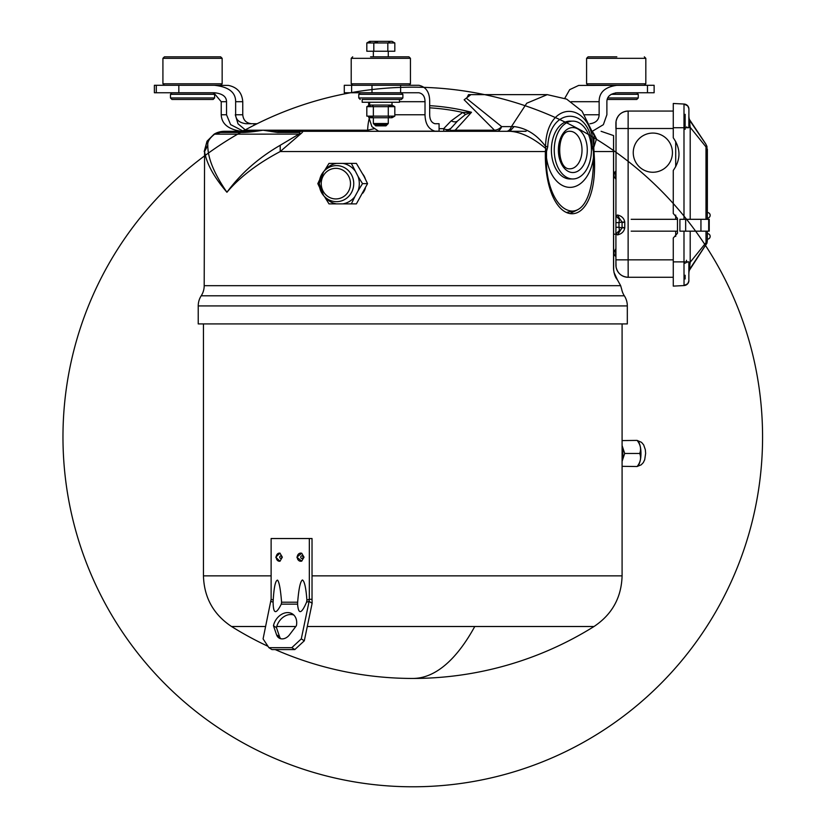<?xml version="1.0" encoding="UTF-8"?>
<svg xmlns="http://www.w3.org/2000/svg" width="827" height="827" viewBox="0 0 827 827"><rect width="100%" height="100%" fill="white"/><g stroke="black" fill="none" stroke-linecap="round" stroke-linejoin="round"><path stroke-width="1.24" d="M690.204 219.31L690.204 127.348L688.85 127.348L688.86 116.359A9.324 9.324 -90 0 0 690.483 121.621L690.535 121.621A9.324 9.324 90 0 1 688.912 116.359L688.922 116.772M688.922 272.703L688.912 273.23A9.324 9.324 90 0 1 690.535 267.979L690.483 267.979A9.324 9.324 -90 0 0 688.86 273.23L688.85 262.252L690.204 262.252L690.204 231.157M688.85 262.252L688.86 280.436A5.127 5.127 90 0 1 684.001 285.553L673.281 286.121L673.271 238.031L677.468 233.224L677.468 218.307L673.271 213.5L673.271 170.445C680.859 159.57 680.859 148.695 673.271 137.809L673.281 103.478L684.043 104.037A5.127 5.127 -90 0 1 688.912 109.164L688.85 127.348M688.87 281.056L687.723 283.713L684.043 285.553L673.333 286.121L684.043 285.553L683.991 261.87L688.85 261.87M700.945 219.31L700.945 231.157L679.908 231.157L679.908 219.31L709.204 219.31L709.204 231.157L709.204 219.31M685.118 126.851L685.221 126.252M685.221 263.348L685.118 262.748M705.989 219.31L705.989 146.906L690.204 127.348C689.542 122.396 689.635 120.494 690.483 121.621L705.71 143.908L706.94 146.462L705.989 146.906L706.971 146.462L705.741 143.908L689.46 119.512M690.483 267.979C689.635 269.106 689.542 267.193 690.204 262.252L705.989 242.683L706.94 243.128L690.483 267.979M689.408 270.222L706.971 243.128L706.02 242.683L705.989 231.157M706.94 243.128L707.343 240.419L706.971 243.128M706.94 146.462L707.343 219.31L706.971 146.462M707.364 240.43L707.364 239.189A2.801 2.801 0 0 0 710.166 236.398A2.801 2.801 0 0 0 707.364 233.596L707.364 240.419L707.343 233.596A2.801 2.801 90 0 1 710.145 236.398A2.801 2.801 90 0 1 707.343 239.189L707.343 239.189A2.801 2.801 -90 0 0 710.166 236.398A2.801 2.801 -90 0 0 707.364 233.596L707.364 231.157M707.364 219.31L707.343 218.111A2.801 2.801 -90 0 0 710.166 215.309A2.801 2.801 -90 0 0 707.364 212.518A2.801 2.801 90 0 1 710.145 215.309A2.801 2.801 90 0 1 707.343 218.111A2.801 2.801 0 0 0 710.166 215.309A2.801 2.801 0 0 0 707.364 212.518L707.364 149.17M700.945 231.157L709.204 231.157M631.166 231.157L677.468 231.157M631.166 219.31L677.468 219.31M709.235 219.31L709.235 231.157M209.086 85.284L154.38 85.284L154.38 92.748L214.389 92.748C222.401 93.585 226.453 96.573 226.526 101.7L226.526 114.767L230.619 124.619L242.869 130.955M192.536 85.284L220.654 85.284L222.153 83.796L222.153 58.324L162.919 58.324L164.408 56.836L220.654 56.836L222.153 58.324M235.643 101.7C235.726 92.335 228.645 86.856 214.389 85.284L228.521 85.429C237.318 87.311 242.063 92.738 242.756 101.7L235.643 101.7L235.643 114.767C235.871 119.791 239.323 122.778 245.981 123.719C253.569 123.719 253.569 123.719 245.981 123.719L254.013 123.719L254.013 125.28M178.828 85.284L178.828 92.748M241.866 131.183L240.667 131.183C228.128 129.229 221.646 123.761 221.222 114.767L226.526 114.767M214.379 93.565L221.222 101.7L221.222 114.767M156.303 85.284L156.303 92.748M257.125 123.719L254.013 123.719M192.536 99.467L213.108 99.467L214.596 97.968L170.476 97.968L171.964 99.467L192.536 99.467L179.666 99.467M171.964 92.841L213.108 92.841L214.596 94.33L170.476 94.33L171.964 92.841M592.804 130.986L603.359 124.681L606.884 114.767L606.884 101.7C606.946 96.583 610.388 93.596 617.211 92.748L654.126 92.748L654.126 85.284L578.662 85.429L569.7 89.647L564.8 98.258M645.825 83.796L586.591 83.796L588.08 85.284L644.326 85.284L645.825 83.796L645.825 58.324L586.591 58.324L588.08 56.836L616.828 56.836M617.211 85.284C605.085 86.856 599.058 92.335 599.141 101.7L599.141 114.767C598.934 119.791 595.998 122.778 590.344 123.719L589.961 123.719M647.479 85.284L647.479 92.748M607.194 99.467L629.078 99.467M615.608 92.841L636.769 92.841L638.268 94.33L611.153 94.33M616.208 99.467L636.769 99.467L616.208 99.467M362.164 99.467L380.823 99.467L362.164 99.467L362.164 102.259L399.472 102.259L399.472 99.467M370.558 56.836L408.941 56.836L410.44 58.324L351.206 58.324L352.695 56.836M394.82 114.767L425.016 114.767C425.233 123.771 428.551 129.239 434.961 131.183L439.075 131.183L439.075 123.719L434.961 123.719C431.56 122.778 429.792 119.791 429.678 114.767L429.678 101.7C429.72 92.335 426.101 86.856 418.813 85.284L344.28 85.284L344.28 92.748L418.772 92.748M425.016 114.767L425.016 101.7C424.975 96.573 422.907 93.585 418.813 92.748M400.619 85.284L400.619 92.748M434.961 131.183L378.621 131.183L371.923 126.696L368.801 117.279M368.677 102.259L368.677 105.598M371.995 85.284L371.995 92.748M351.609 85.284L351.609 92.748M388.597 131.183A8.952 7.515 -90 0 0 389.827 131.297L409.675 131.297A17.067 17.067 0 0 1 409.479 131.183L427.631 131.183A17.067 17.067 0 0 1 427.435 131.297L443.861 131.297A8.952 8.952 90 0 0 450.188 128.681A8.952 5.344 44 0 1 443.634 128.681L439.075 128.681M360.252 92.841L401.384 92.841L402.883 94.33L358.763 94.33L360.252 92.841M380.823 99.467L401.384 99.467L402.883 97.968L402.883 94.33M394.82 42.963L392.019 41.35L369.617 41.35L366.816 42.963L366.816 51.233L394.82 51.233L394.82 42.963L366.816 42.963L370.32 41.888M389.61 42.156L387.822 42.963L387.822 51.233M373.814 51.233L373.814 42.963L377.401 42.156M373.359 51.233L373.359 56.836M372.574 106.063L373.359 106.425L373.359 116.38L370.3 117.217M373.359 117.744L373.359 123.533L388.276 123.533L388.276 117.744M389.186 116.793L388.276 116.38L388.276 106.425L391.326 105.598M388.276 56.836L388.276 51.233M388.276 123.533L385.951 125.859L375.685 125.859L373.359 123.533M368.594 116.938L369.617 117.744L392.019 117.744L394.82 116.131L391.316 117.217M366.816 116.131L394.82 116.131L394.82 106.673L366.816 106.673L366.816 116.131M393.021 105.866L394.82 106.673L392.019 105.06L392.008 102.259M392.019 105.06L369.617 105.06L366.816 106.673L370.32 105.598M297.658 602.211L281.593 602.211C280.549 589.393 279.216 582.032 277.562 580.13C275.453 580.409 274.006 587.056 273.22 600.082L271.122 599.296L271.122 538.532L309.329 538.532L309.329 599.296L306.9 600.082C305.99 587.904 304.512 581.195 302.444 579.954C300.356 581.226 298.764 588.648 297.658 602.211L297.586 604.144C298.454 614.74 301.452 614.079 306.569 602.17L306.9 600.082M304.026 557.181L301.721 553.263L296.872 557.181L301.721 561.109L304.026 557.181M282.338 557.181L279.95 553.149L275.763 557.181L279.95 561.223L282.338 557.181M281.593 602.211L281.283 604.144C275.991 614.74 273.272 614.079 273.117 602.17L273.22 600.082M309.329 599.296L309.112 601.384L312.13 603.297L312.027 599.296L309.329 599.296M309.329 538.532L312.027 538.532L312.027 599.296M306.569 602.17L309.112 601.384L301.286 638.889L304.305 640.801L294.825 649.567L271.907 649.567L268.889 647.655L263.079 638.889L271.122 599.296M301.286 638.889L291.817 647.655L268.889 647.655M296.386 625.739A13.997 10.772 -57.6 0 0 292.427 613.923A13.997 10.772 -57.6 0 0 273.468 625.739L276.58 634.805A9.324 7.185 -57.6 0 0 279.009 637.999A9.324 7.185 -57.6 0 0 289.491 634.805L296.386 625.739M304.305 640.801L312.13 603.297M294.825 649.567L291.817 647.655M293.823 615.05A13.997 10.772 -57.6 0 0 276.476 627.652L279.588 636.728A9.324 7.185 -57.6 0 0 280.673 638.713M273.468 625.739L276.476 627.652M638.754 442.228A12.963 4.435 90 0 1 640.956 454.437A12.963 4.435 90 0 1 638.155 465.529L637.131 466.521C640.522 462.159 641.39 457.807 639.705 453.454C641.39 449.102 640.522 444.75 637.131 440.398L638.155 441.38A12.963 4.435 90 0 1 638.754 442.228M637.131 440.398L622.09 440.584M622.09 466.325L637.131 466.521M639.705 453.454L624.695 453.454L622.09 461.321M622.09 445.588L624.695 453.454M622.09 460.587A12.963 4.435 -90 0 0 622.09 446.332M622.09 451.025A11.102 3.794 90 0 1 622.09 455.884M572.832 121.135A28.914 18.587 -90 0 1 591.419 150.049A28.914 18.587 -90 0 1 572.832 178.963A28.914 18.587 -90 0 1 554.245 150.049A28.914 18.587 -90 0 1 572.832 121.135L569.979 121.135A28.914 18.587 -90 0 0 551.382 150.049A28.914 18.587 -90 0 0 569.979 178.963L572.832 178.963M362.764 174.094A14.927 14.276 90 0 1 365.358 178.994M365.358 188.267A14.927 14.276 90 0 1 362.764 193.177M369.069 119.16A242.073 93.224 40 0 0 367.643 130.201L374.28 128.681M470.935 94.64L464.143 99.788L494.474 130.201L455.181 130.201A8.952 2.264 -90 0 0 456.266 131.297L444.244 131.297A8.952 8.952 90 0 0 450.57 128.681C448.813 130.221 450.343 130.728 455.181 130.201A293.068 7.226 -45 0 0 471.493 112.276A155.993 110.239 2 0 0 429.678 105.67M484.643 94.64A349.8 349.8 0 0 0 424.406 87.373M350.607 92.748A349.8 349.8 0 0 0 244.709 130.201L240.399 131.297M277.448 132.465L298.299 132.465C300.16 132.31 300.387 132.858 298.95 134.108L280.208 145.283C258.603 157.761 240.853 173.422 226.929 192.257C213.986 173.443 207.618 157.781 207.815 145.283C207.298 141.81 209.593 138.088 214.71 134.108L220.509 132.465A8.952 7.981 -90 0 1 224.437 131.297L245.278 131.297L263.027 130.201L277.448 132.465A8.952 7.981 -90 0 1 281.376 131.297L509.804 131.297C520.865 131.886 532.846 137.633 545.748 148.55L545.344 151.548L546.513 151.548L546.957 149.873L545.748 148.55L545.531 146.358L547.732 146.803L546.957 149.873M245.278 131.297L248.71 131.297L245.278 131.297A8.952 7.981 90 0 0 241.36 132.465C246.953 132.485 254.168 131.731 263.027 130.201L281.376 131.297M280.208 145.283L280.219 151.548L300.335 134.181L298.95 134.108L214.1 134.181L207.05 141.179L204.579 151.548L207.815 145.283M300.335 134.181C302.641 132.279 303.261 131.317 302.227 131.297A8.952 7.981 90 0 0 298.299 132.465M620.653 285.677L621.718 289.388L620.653 285.677L617.356 279.743L620.653 285.677L204.197 285.677L204.579 151.548C206.533 163.591 213.986 177.164 226.929 192.257C239.716 177.164 257.476 163.591 280.219 151.548L545.344 151.548L545.344 157.812C547.391 232.408 598.241 232.397 594.375 157.812L593.435 157.812L593.435 151.548L592.215 146.803C590.468 106.083 549.479 106.083 547.732 146.803M613.593 151.548C613.582 130.614 613.562 130.614 613.541 151.548C613.562 130.614 613.582 130.614 613.593 151.548L613.634 270.274M593.435 151.548L613.541 151.548L613.541 268.444C613.913 273.551 615.185 277.314 617.356 279.743L613.913 272.166M546.513 151.548L546.513 157.812L545.344 157.812M514.146 126.572C526.479 128.175 536.94 134.77 545.531 146.358C546.688 99.716 591.016 99.716 593.683 146.358L594.148 135.659L582.053 111.2L566.629 99.106L547.257 94.64L526.737 103.23L511.437 126.603L514.146 126.572L509.804 131.297L508.243 131.297M508.626 131.297L496.572 131.297A8.952 5.758 90 0 0 501.627 126.603L466.604 98.454L468.537 94.64L547.402 94.64M594.375 157.812L593.683 146.358L592.215 146.803M593.362 132.806L596.494 138.946L592.99 149.873M592.907 131.297C603.782 131.297 603.782 131.297 592.907 131.297M570.589 213.232L577.36 209.924M567.157 212.291L574.145 210.947M501.627 126.614A8.952 6.606 -44.7 0 1 494.474 130.201A8.952 4.352 -90 0 0 496.572 131.297M377.215 131.297L526.096 131.297M366.485 131.297A8.952 2.409 90 0 0 367.643 130.201L244.709 130.201A349.8 349.8 0 0 0 231.126 735.927A349.8 349.8 0 0 0 762.484 444.823A349.8 349.8 0 0 0 244.709 130.201M378.321 131.173A8.952 7.515 -90 0 0 379.593 131.297M429.678 107.83A152.003 107.417 -178 0 1 462.769 112.451L471.493 112.276L465.487 114.477L462.769 112.451L451.16 120.876L443.634 128.681L443.861 131.297M465.487 114.477L457.713 120.876A8.952 5.344 44 0 1 451.16 120.876M214.71 134.108L223.983 131.307C220.282 131.452 216.994 132.403 214.131 134.17L207.05 141.179M546.513 157.812C545.262 181.196 555.341 210.409 572.325 211.102C588.71 210.409 593.745 181.196 593.435 157.812A37.308 23.983 90 0 1 569.979 187.367A37.308 23.983 90 0 1 546.513 157.812M624.333 295.797A18.659 18.659 0 0 1 627.321 305.918L627.321 323.926L198.232 323.926L198.232 305.918A18.659 18.659 0 0 1 201.209 295.797L624.333 295.797A18.659 18.659 0 0 1 621.718 289.388M204.197 285.677A18.659 18.659 0 0 1 201.209 295.797M619.009 219.041L615.908 215.919L615.919 222.618L618.989 222.618L619.537 218.535L617.48 214.999L615.908 215.919L616.063 121.373C617.573 114.984 621.594 111.542 628.138 111.056L672.465 111.056M615.919 227.28L615.908 233.989L617.48 234.909C621.666 233.948 624.096 231.591 624.767 227.849L622.069 227.849L622.069 222.06L618.989 222.618L618.989 227.291L622.069 227.849L619.537 231.384L618.989 227.291L615.919 227.28L615.919 222.618M615.919 123.275A12.219 12.219 90 0 1 628.138 111.056L628.127 128.505L615.908 128.505L615.919 123.275A12.219 12.219 90 0 1 628.138 111.056L633.286 111.056M622.069 222.06L619.537 218.535L622.069 222.06L624.767 222.06C624.096 218.318 621.666 215.961 617.48 214.999M622.069 227.849L617.48 234.909M673.271 277.283L628.179 277.283A12.219 12.219 90 0 1 615.919 265.064L615.908 232.676M672.434 152.664A19.59 19.59 90 0 1 652.844 172.254A19.59 19.59 90 0 1 633.255 152.664A19.59 19.59 90 0 1 652.844 133.075A19.59 19.59 90 0 1 672.434 152.664M685.128 275.257L685.128 278.968M624.767 222.163L622.069 222.525M622.069 227.384L624.767 227.745M387.119 124.701L374.517 124.701M362.515 183.635L358.06 190.83A20.52 19.621 -90 0 0 359.311 183.635A20.52 19.621 -90 0 0 358.06 176.44L362.515 183.635L367.55 183.635L364.066 176.44L356.375 163.395L351.341 163.395L358.06 176.44M354.835 170.589A20.52 19.621 -90 0 0 342.916 163.395L351.341 163.395M324.535 170.589L328.991 163.395L342.916 163.395M336.455 163.395A20.52 19.621 -90 0 0 324.98 170.042L323.584 171.696A18.029 17.243 90 0 1 342.605 166.775A18.029 17.243 90 0 1 353.739 183.635A18.029 17.243 90 0 1 342.605 200.496A18.029 17.243 90 0 1 323.584 195.565A18.029 17.243 90 0 1 319.263 183.635A18.029 17.243 90 0 1 323.584 171.696L319.253 183.635L323.584 195.565L324.98 197.219A20.52 19.621 -90 0 0 336.455 203.876L328.991 203.876L324.535 196.681M342.916 203.876A20.52 19.621 -90 0 0 354.835 196.681L351.341 203.876L336.455 203.876M358.06 190.83L354.835 196.681M319.677 187.595L317.816 183.635L319.677 179.666M351.341 203.876L356.375 203.876L367.55 183.635M265.663 626.504L231.529 626.504C213.459 614.451 204.104 597.57 203.452 575.861L271.122 575.861M312.027 575.861L622.09 575.861L622.09 323.926M307.282 626.504L594.024 626.504C612.083 614.451 621.439 597.57 622.09 575.861M276.766 626.504L295.808 626.504M275.184 649.567A342.151 342.151 0 0 0 412.776 678.45A342.151 117.02 -90 0 0 474.76 626.504M688.881 108.606L688.912 109.164M688.86 280.436L688.881 280.994M673.271 261.87L683.991 261.87L683.991 231.157M684.043 285.553A5.127 5.127 -90 0 0 688.912 280.436M686.441 260.278L686.72 262.686L687.382 261.87L684.053 261.87M688.85 127.73L683.991 127.73L684.001 104.037A5.127 5.127 90 0 1 688.86 109.164M683.991 219.31L683.991 127.73L673.271 127.73M687.382 127.73L686.72 126.903M685.655 231.157L685.655 219.31M708.698 231.157L708.698 219.31M242.756 101.7L242.756 114.767L235.643 114.767M221.222 101.7L226.526 101.7M164.408 85.284L162.919 83.796L222.153 83.796M599.141 101.7L571.271 101.7M599.141 114.767L584.813 114.767M607.773 97.968L638.268 97.968L636.769 99.467M351.206 58.324L351.206 83.796L410.44 83.796L408.941 85.284M399.472 101.7L425.016 101.7M358.763 94.33L358.763 97.968L402.883 97.968M281.283 604.144L297.586 604.144M270.905 601.384L273.117 602.17M279.588 636.728L276.58 634.805M301.855 553.325A4.073 3.473 90 0 0 297.265 557.181A4.073 3.473 -90 0 0 301.855 561.037M303.033 557.181A1.344 1.137 90 0 1 300.749 557.181A1.344 1.137 90 0 1 303.033 557.181M280.126 553.222A4.073 3.194 90 0 0 276.218 557.181A4.073 3.194 -90 0 0 280.126 561.151M279.722 557.181A1.344 1.054 -90 0 0 281.821 557.181A1.344 1.054 -90 0 0 279.722 557.181M569.979 168.801A18.752 12.054 90 0 0 582.022 150.049A18.752 12.054 90 0 0 569.979 131.297C556.313 129.942 556.261 170.124 569.979 168.801M572.832 172.533A22.484 14.452 90 0 0 587.284 150.049A22.484 14.452 90 0 0 572.832 127.565A22.484 14.452 90 0 0 558.38 150.049A22.484 14.452 90 0 0 572.832 172.533M220.509 132.465L241.36 132.465M507.313 131.297L506.382 131.297A8.952 5.758 90 0 0 511.437 126.603L501.627 126.603M457.713 120.876A285.563 7.05 135 0 1 450.57 128.681L457.713 120.876M627.321 305.918L198.232 305.918M624.767 222.06L624.767 227.849M615.908 259.843L628.127 259.843L628.179 277.283C621.594 276.797 617.573 273.365 616.063 266.976L615.908 259.843M673.271 128.505L628.127 128.505L628.127 259.843L673.271 259.843M619.009 230.878L615.908 233.989M675.7 141.531L675.7 166.734M675.7 215.113L675.7 219.31M675.7 231.157L675.7 236.419M615.919 248.462L615.319 249.806L615.919 257.414M615.919 170.765L615.319 172.109L615.919 179.707M350.493 183.635A15.3 14.628 90 0 1 335.865 198.935A15.3 14.628 90 0 1 321.227 183.635A15.3 14.628 90 0 1 335.865 168.336A15.3 14.628 90 0 1 350.493 183.635M203.452 575.861L203.452 323.926M231.529 626.504A342.151 342.151 0 0 0 268 646.311M412.776 678.45A342.151 342.151 0 0 0 594.024 626.504M688.87 108.544L687.723 105.887L684.043 104.037M685.118 129.312L685.128 114.333M235.292 114.767L238.021 123.823L245.299 129.88M242.756 114.767C243.283 120.204 246.27 123.182 251.708 123.719M162.919 83.796L162.919 58.324M170.476 97.968L170.476 94.33M214.596 97.968L214.596 94.33M586.591 83.796L586.591 58.324M645.825 58.324L644.326 56.836M638.268 97.968L638.268 94.33M351.206 83.796L352.695 85.284M410.44 83.796L410.44 58.324M358.763 97.968L360.252 99.467M369.628 105.06L369.628 102.259M637.431 440.564L641.535 442.352L643.654 444.854L645.329 449.671L645.639 453.403L644.709 459.729L643.272 462.665L641.152 464.846L637.431 466.356M615.908 234.206L613.562 234.206M615.35 172.078L613.562 172.078M613.572 135.587L601.105 131.297M372.894 131.297L374.91 131.297M375.138 131.297L376.843 131.297M376.967 131.297L378.652 131.297M444.843 131.297L451.232 131.297M452.669 131.297L456.266 131.297M204.197 151.548L207.029 141.221M615.319 249.806A4.269 4.269 0 0 0 615.319 256.07M615.319 172.109A4.269 4.269 0 0 0 615.319 178.363M388.276 116.38L388.276 106.425M373.359 116.38L373.359 106.425"/></g></svg>

